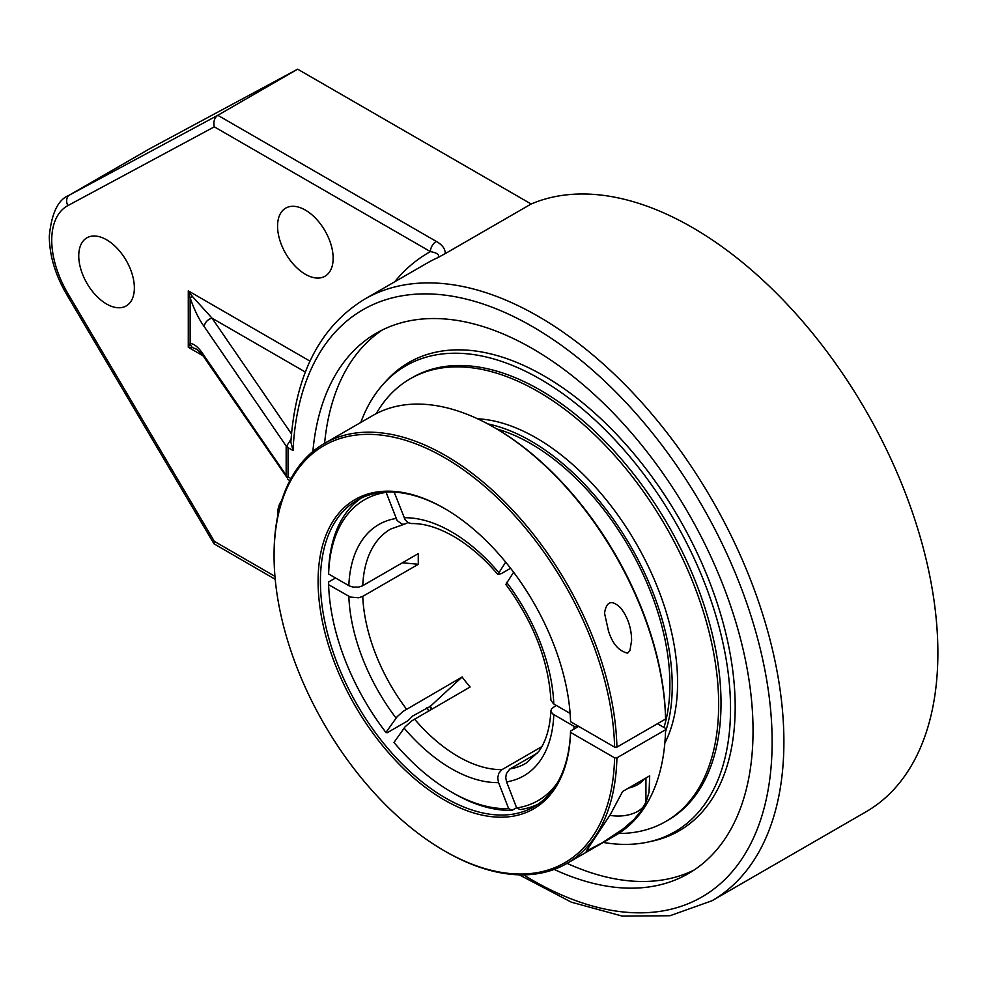 <?xml version="1.0" encoding="UTF-8"?>
<svg xmlns="http://www.w3.org/2000/svg" width="986" height="986" viewBox="0 0 986 986"><rect width="100%" height="100%" fill="white"/><g stroke="black" fill="none" stroke-linecap="round" stroke-linejoin="round"><path stroke-width="1.48" d="M312.87 451.514A312.007 180.142 60 0 1 376.405 333.157A312.007 180.142 60 0 1 532.415 348.6A312.007 180.142 60 0 1 736.246 623.546A312.007 180.142 60 0 1 688.413 873.559A312.007 180.142 60 0 1 554.144 869.418M382.309 329.99A312.007 180.142 -120 0 0 324.591 443.367M567.061 863.342A312.007 180.142 -120 0 0 694.095 870.034M646.927 842.278A278.52 278.52 0 0 0 653.471 840.861A270.374 156.108 -120 0 0 735.186 707.048A270.374 156.108 -120 0 0 544.001 375.9A270.374 156.108 -120 0 0 387.264 379.77M286.174 475.252L286.963 477.495L288.035 476.879L288.035 447.656L286.963 445.524L286.174 446.029L286.174 475.252L204.312 355.958A8.319 6.323 145.5 0 0 205.187 358.904L286.963 477.495M289.822 480.724L287.616 479.011M286.963 445.524L291.067 439.127M291.486 433.926L212.052 318.182A8.319 6.323 145.5 0 0 204.312 326.748L286.174 446.029M305.352 372.042L212.052 318.182L192.467 296.539A8.319 1.405 164 0 0 190.138 297.883C194.427 310.183 199.16 319.797 204.312 326.748M192.467 296.539L188.289 290.87L190.138 297.883L190.138 343.498A8.319 7.9 60 0 0 192.467 347.54L196.966 349.463C195.018 347.318 202.956 354.824 205.187 358.904M519.215 874.828L571.387 902.202L622.351 916.117L669.975 915.735L711.966 900.76A347.331 200.528 -120 0 0 765.198 622.437A347.331 200.528 -120 0 0 538.294 316.37A347.331 200.528 -120 0 0 364.635 299.165C320.191 326.391 295.59 374.051 290.858 442.135L293.039 450.54A339.011 195.721 60 0 1 543.791 333.441A339.011 195.721 60 0 1 771.915 753.316A339.011 195.721 60 0 1 523.566 874.865M204.312 355.958C199.147 347.861 194.427 343.707 190.138 343.498L188.289 347.269L192.467 347.54M711.966 900.76L865.942 811.848A347.331 200.528 -120 0 0 919.186 533.537A347.331 200.528 -120 0 0 692.283 227.458A347.331 200.528 -120 0 0 531.158 204.003L445.253 253.599C445.29 248.842 442.295 244.787 436.28 241.41L217.807 115.288L69.71 194.92A8.319 6.791 61.7 0 0 67.911 205.569L214.307 126.849C213.222 121.697 214.381 117.839 217.807 115.288L297.649 69.18L149.552 148.824A83.231 48.055 -120 0 0 148.812 149.231L68.971 195.339A83.231 48.055 -120 0 1 69.71 194.92L149.552 148.824M214.307 126.849L430.389 251.603C437.414 252.909 439.904 254.906 437.858 257.629L445.253 253.599M274.946 576.342L214.307 541.326L214.011 543.828L275.217 579.312M394.646 281.836A355.65 205.334 -120 0 1 430.389 251.603A8.319 4.807 -60 0 1 436.28 241.41M277.584 516.701A39.317 22.703 60 0 1 281.676 500.629M106.55 239.771A39.317 22.703 60 0 1 132.247 274.428A39.317 22.703 60 0 1 126.22 305.931A39.317 22.703 60 0 1 86.891 283.228A39.317 22.703 60 0 1 86.891 237.823A39.317 22.703 60 0 1 106.55 239.771M305.352 210.08A39.317 22.703 60 0 1 331.037 244.725A39.317 22.703 60 0 1 325.01 276.228A39.317 22.703 60 0 1 285.693 253.525A39.317 22.703 60 0 1 285.693 208.132A39.317 22.703 60 0 1 305.352 210.08M531.158 204.003L297.649 69.18M462.101 677.012L430.29 706.358L412.641 716.046L407.957 720.741L387.104 732.783L385.945 732.475L397.124 716.748L403.015 711.436L462.101 677.012A135.242 78.079 60 0 0 470.125 686.995L411.963 720.754L405.147 726.731L393.981 742.458A173.659 100.264 60 0 0 451.317 791.968L453.634 793.311A176.938 102.162 -120 0 0 512.141 810.319L508.665 808.668L498.546 782.601L497.72 777.917L498.743 773.357L501.775 769.77L541.832 746.624M537.629 752.971L509.799 769.055L506.336 773.727L505.756 777.806L506.57 781.886L516.689 807.953L520.164 809.605A176.938 102.162 -120 0 0 537.962 804.256M513.62 572.25L505.855 584.415C533.525 622.191 548.536 660.756 550.915 700.109L553.479 703.794L570.105 713.408M407.957 522.58L404.359 524.207L402.041 524.145L397.124 520.546L386.031 492.076M430.29 706.358A171.921 99.253 -120 0 0 432.238 708.872M510.588 568.269L501.369 573.593L497.844 574.444L505.682 562.131M516.602 807.744L512.141 810.319M361.209 498.103A176.938 102.162 -120 0 0 328.609 571.301L328.609 573.975L349.18 585.844L352.914 587.077L358.67 587.077L362.417 585.857L418.36 553.565A135.242 78.079 60 0 0 418.249 558.852A135.242 78.079 60 0 0 418.36 564.263L362.749 596.37L358.67 597.787L350.326 597.072L328.609 584.686L328.609 581.999L335.56 577.993M444.366 850.832L445.524 851.497A242.47 140 -120 0 0 566.765 863.514A242.47 140 -120 0 0 616.916 757.827L614.598 757.827A240.831 139.051 60 0 1 444.366 850.832A240.831 139.051 60 0 1 274.071 555.87A240.831 139.051 60 0 1 442.048 456.222A240.831 139.051 60 0 1 614.598 747.129L570.561 721.69A178.577 103.099 -120 0 0 444.366 508.382A178.577 103.099 -120 0 0 318.108 579.509A178.577 103.099 -120 0 0 441.284 798.167A178.577 103.099 -120 0 0 570.561 732.401L570.561 731.057L578.671 726.374L574.037 726.374L552.579 713.839L551.026 711.51L551.347 709.02L556.104 705.323M394.154 492.125L405.147 519.819L408.241 522.74L411.482 523.566C424.042 523.307 438.006 527.535 453.35 536.224C468.88 545.221 483.707 557.965 497.844 574.444M402.362 562.796L418.36 564.263M508.665 808.668A173.659 100.264 60 0 1 451.317 791.968M328.609 573.975A173.659 100.264 60 0 1 385.945 492.396M385.945 732.475A173.659 100.264 60 0 1 328.609 584.686M574.037 726.374A173.659 100.264 60 0 1 573.914 729.122M557.238 783.069A173.659 100.264 60 0 1 516.689 807.953M603.259 842.438A269.03 155.32 -120 0 0 646.767 842.315A269.03 155.32 -120 0 0 730.527 708.638A269.03 155.32 -120 0 0 596.037 420.973A269.03 155.32 -120 0 0 382.728 384.762A269.03 155.32 -120 0 0 360.777 422.464M614.598 747.129L616.916 747.129A242.47 140 -120 0 0 508.998 506.249A242.47 140 -120 0 0 324.295 443.527A242.47 140 -120 0 0 274.071 554.526L274.071 555.87M616.916 747.129L665.575 719.028L665.575 717.697A240.831 139.051 -120 0 0 495.342 428.121L494.183 427.456A242.47 140 60 0 1 665.575 719.028M324.295 443.527L372.942 415.439A242.47 140 60 0 1 494.183 427.456M627.651 653.163C618.863 651.117 612.466 643.747 608.498 631.065L604.529 613.169C606.464 601.226 611.825 599.463 620.625 607.881C627.762 617.076 631.434 627.922 631.619 640.407L629.98 650.316L627.651 653.163M657.465 723.712L665.575 728.395L665.575 729.739A242.47 140 60 0 1 615.424 835.425L566.765 863.514M429.12 710.672A178.577 103.099 60 0 1 426.913 707.8M570.561 731.057A176.938 102.162 60 0 1 533.993 806.758A176.938 102.162 60 0 1 445.524 797.994A176.938 102.162 60 0 1 329.94 642.071A176.938 102.162 60 0 1 357.055 500.284A176.938 102.162 60 0 1 444.945 508.714M614.598 757.827L570.561 732.401M426.593 707.985A176.938 102.162 -120 0 0 428.799 710.857M665.575 729.739L616.916 757.827M622.622 791.462L649.7 775.834L649.047 792.3L646.2 801.655L641.331 810.566L633.961 819.489L623.325 828.782L602.31 842.722L586.152 851.177L610.248 814.695L622.622 791.462M663.96 727.471A196.596 113.513 -120 0 0 669.888 684.506A196.596 113.513 -120 0 0 496.722 428.922M665.525 731.735A199.936 115.436 -120 0 0 672.242 685.862A199.936 115.436 -120 0 0 487.787 423.894M618.604 833.478A255.584 147.555 -120 0 0 665.723 821.511L668.077 820.155A255.584 147.555 -120 0 0 721.012 703.154A255.584 147.555 -120 0 0 609.447 445.943A255.584 147.555 -120 0 0 412.505 377.465L410.151 378.834A255.584 147.555 -120 0 0 376.221 413.652M665.723 821.511A255.584 147.555 -120 0 0 718.658 704.509A255.584 147.555 -120 0 0 607.093 447.299A255.584 147.555 -120 0 0 410.151 378.834M664.823 743.185A199.936 115.436 -120 0 0 677.579 682.78A199.936 115.436 -120 0 0 477.532 418.767M609.878 815.336A27.855 16.084 0 0 0 645.929 799.966L645.929 778.003M643.969 779.15A27.855 16.084 180 0 1 628.353 788.159M290.981 478.567L288.035 476.879M288.035 447.656L293.039 450.54M364.635 299.165L427.012 263.151A347.331 200.528 60 0 1 437.858 257.629M309.986 361.135L188.289 290.87L188.289 347.269L202.869 355.687M214.011 543.828L66.629 294.395L67.911 293.557A74.899 43.248 60 0 1 67.911 205.569M214.307 541.326L67.911 293.557M429.526 706.346A173.548 100.19 -120 0 0 431.708 709.18M553.799 703.992A145.078 83.761 -120 0 0 506.57 582.27M498.546 572.287A145.078 83.761 -120 0 0 451.317 531.725A145.078 83.761 -120 0 0 404.087 517.761M404.087 728.062A145.078 83.761 -120 0 0 498.546 782.601M502.022 769.622A135.242 78.079 60 0 1 414.527 719.102M396.064 518.476A145.078 83.761 -120 0 0 348.834 585.659M362.749 585.659A135.242 78.079 60 0 1 390.653 529.038L404.359 524.207M550.915 710.536C550.015 727.878 545.973 741.497 538.8 751.418L525.895 763.287A135.242 78.079 60 0 1 510.045 768.895M406.503 709.119A135.242 78.079 60 0 1 362.749 596.37M348.834 596.357A145.078 83.761 -120 0 0 396.064 718.079M506.57 781.886A145.078 83.761 -120 0 0 553.799 714.69M66.629 294.395C55.216 274.774 49.448 255.386 49.3 236.221C51.531 213.247 58.088 199.616 68.971 195.339M387.264 379.758A278.52 278.52 0 0 0 382.728 384.762"/></g></svg>
